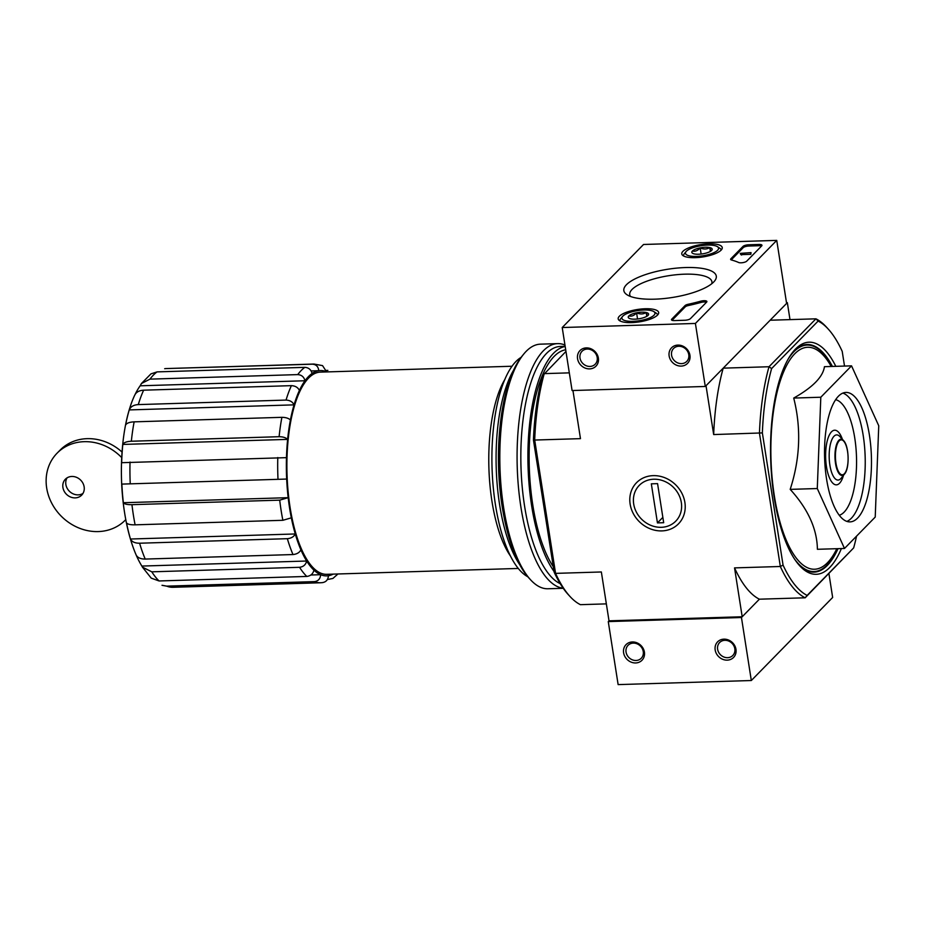 <?xml version="1.0" encoding="UTF-8"?>
<svg xmlns="http://www.w3.org/2000/svg" width="925" height="925" viewBox="0 0 925 925"><rect width="100%" height="100%" fill="white"/><g stroke="black" fill="none" stroke-linecap="round" stroke-linejoin="round"><path stroke-width="1.39" d="M742.197 616.755L734.543 567.892L780.33 566.493L783.059 565.106A139.559 50.424 88.2 0 0 807.132 595.423L853.659 547.901L805.178 597.793L759.39 599.192L742.197 616.755L609.008 620.837L601.354 571.974L555.567 573.373L534.696 440.046L580.472 438.647L572.945 390.512M565.961 351.442L542.686 375.585A139.559 50.424 88.2 0 0 533.436 439.93L554.144 572.113L555.567 573.373A141.791 51.222 88.2 0 0 569.962 596.44A141.791 51.222 88.2 0 0 580.426 604.673L606.349 603.875M134.599 395.495C135.963 392.246 138.981 390.477 143.641 390.188L291.398 385.656C295.295 385.841 297.966 387.436 299.411 390.454A102.71 37.104 -91.8 0 1 304.984 380.753C304.013 376.926 301.608 374.879 297.746 374.602L149.989 379.134L141.433 383.517L140.172 385.794A102.71 37.104 88.2 0 0 135.131 394.374M141.433 383.517L150.96 373.873L157.088 371.885L304.845 367.352C308.707 367.63 311.124 369.676 312.083 373.503A102.71 37.104 88.2 0 0 304.984 380.753L140.172 385.794M312.083 373.503A102.71 37.104 -91.8 0 1 318.743 370.705L311.135 370.948M312.43 364.184A109.416 39.532 88.2 0 1 313.991 364.045L322.547 365.618L326.502 371.734A102.71 37.104 88.2 0 0 318.743 370.705C318.339 366.647 316.234 364.473 312.43 364.184L166.234 368.566A109.416 39.532 88.2 0 0 164.673 368.705M327.866 370.382L326.375 370.428M337.96 573.974L332.908 578.449L327.381 579.536M333.127 574.124A102.71 37.104 -91.8 0 1 328.421 575.72C328.097 579.802 326.039 582.114 322.247 582.634M310.869 575.003L320.651 574.702C320.328 578.784 318.269 581.097 314.477 581.617L166.72 586.138A109.416 39.532 88.2 0 0 172.929 587.294L162.014 585.294M162.025 585.282L166.72 586.138M328.421 575.72A102.71 37.104 88.2 0 1 320.651 574.702A102.71 37.104 -91.8 0 1 313.933 570.147C313.032 573.847 310.661 575.94 306.811 576.437L159.054 580.958L151.226 578.137L142.462 567.175M313.933 570.147A102.71 37.104 88.2 0 1 306.672 561.024A102.71 37.104 -91.8 0 1 300.903 549.832C299.527 552.583 296.879 554.156 292.982 554.549L145.225 559.07C140.565 559.082 137.513 557.683 136.091 554.873A102.71 37.104 88.2 0 0 136.206 555.139A102.71 37.104 88.2 0 0 141.86 566.065L306.672 561.024C305.782 564.724 303.412 566.817 299.561 567.303L151.804 571.823A109.416 39.532 88.2 0 0 159.054 580.958M141.86 566.065L142.462 567.164L151.804 571.823M300.903 549.832A102.71 37.104 88.2 0 1 295.272 533.968A102.71 37.104 -91.8 0 1 291.329 517.838L282.865 520.301L135.108 524.833C130.437 524.914 127.569 524.267 126.517 522.879A102.71 37.104 88.2 0 0 130.46 539.021L295.272 533.968C293.884 536.731 291.248 538.304 287.351 538.685L139.594 543.218A109.416 39.532 88.2 0 0 145.225 559.07M130.46 539.021C131.882 541.83 134.923 543.229 139.594 543.218M291.329 517.838A102.71 37.104 88.2 0 1 288.172 497.673A102.71 37.104 -91.8 0 1 286.669 479.058L121.857 484.099A102.71 37.104 88.2 0 0 123.36 502.726L288.172 497.673L279.708 500.147L131.951 504.668A109.416 39.532 88.2 0 0 133.35 514.924A109.416 39.532 88.2 0 0 135.108 524.833M123.36 502.726C124.424 504.102 127.28 504.749 131.951 504.668M286.472 457.655A102.71 37.104 -91.8 0 1 287.629 439.387L122.817 444.428A102.71 37.104 88.2 0 0 121.661 462.697L286.472 457.655A102.71 37.104 88.2 0 0 286.669 479.058L121.857 484.099M290.415 419.996A102.71 37.104 -91.8 0 1 294.058 404.861L129.246 409.914A102.71 37.104 88.2 0 0 125.603 425.049C126.644 423.141 129.488 422.078 134.137 421.846L281.894 417.325C285.825 417.383 288.669 418.273 290.415 419.996A102.71 37.104 88.2 0 0 287.629 439.387C285.883 437.652 283.05 436.762 279.107 436.704L131.35 441.237C126.702 441.456 123.858 442.52 122.817 444.428M299.411 390.454A102.71 37.104 88.2 0 0 294.058 404.861C292.624 401.855 289.953 400.259 286.045 400.074L138.287 404.595C133.628 404.884 130.61 406.653 129.246 409.914M518.254 568.447L326.675 574.321A101.149 36.549 -91.8 0 1 290.092 507.42A101.149 36.549 -91.8 0 1 320.489 372.116L512.057 366.242M504.969 379.262A101.149 36.549 88.2 0 0 491.95 501.234A101.149 36.549 88.2 0 0 510.369 555.902M851.543 365.849L824.452 366.682C822.996 376.868 812.751 387.332 793.719 398.062C801.339 428.148 800.16 458.58 790.193 489.371C808.034 509.028 817.099 528.996 817.399 549.288L844.49 548.467L817.284 488.539L820.81 397.23L851.543 365.849L878.75 425.766L875.223 517.075L844.49 548.467M835.818 366.335A116.111 41.949 88.2 0 0 793.118 351.743A116.111 41.949 88.2 0 0 774.19 497.5A116.111 41.949 88.2 0 0 799.663 565.73A116.111 41.949 88.2 0 0 841.392 548.56M837.992 548.664A113.879 41.139 -91.8 0 1 798.749 564.689M792.263 352.841A113.879 41.139 -91.8 0 1 832.407 366.439M844.513 366.069L842.212 351.373A139.559 50.424 88.2 0 0 828.222 329.046A139.559 50.424 88.2 0 0 818.139 321.056L815.931 318.824L768.999 366.739L723.211 368.15L706.018 385.713L713.672 434.565A141.791 51.222 -91.8 0 1 723.211 368.15M828.222 329.046L826.395 327.045A141.791 51.222 88.2 0 0 815.931 318.824L770.143 320.223L787.348 302.66L786.493 302.683M533.436 439.93L534.696 440.046A141.791 51.222 88.2 0 1 544.247 373.631L569.314 372.856M818.139 321.056L771.612 368.578A139.559 50.424 88.2 0 0 762.362 432.912L713.672 434.565M807.132 595.423L805.178 597.793A141.791 51.222 88.2 0 1 780.33 566.493L759.448 433.166A141.791 51.222 88.2 0 1 768.999 366.739L771.612 368.578M783.059 565.106L762.362 432.912M853.659 547.901A139.559 50.424 88.2 0 0 856.55 536.142M789.996 319.611L787.348 302.66M661.837 530.904A29.38 25.877 44.4 0 1 631.636 490.181A29.38 25.877 44.4 0 1 679.054 488.724A29.38 25.877 44.4 0 1 661.837 530.904M554.144 572.113A139.559 50.424 88.2 0 0 568.123 594.44L569.962 596.44M609.008 620.837L608.268 621.588L741.457 617.507L759.39 599.192A141.791 51.222 -91.8 0 1 734.543 567.892M793.719 398.062L820.81 397.23M790.193 489.371L817.284 488.539M826.568 479.058A64.75 23.391 88.2 0 0 849.994 521.885A64.75 23.391 88.2 0 0 871.396 456.441A64.75 23.391 88.2 0 0 846.028 392.431A64.75 23.391 88.2 0 0 826.568 479.058M500.726 420.84A116.111 41.949 88.2 0 0 502.067 505.836A116.111 41.949 88.2 0 0 503.593 514.647M521.099 357.362A112.006 40.469 88.2 0 0 495.43 504.692A112.006 40.469 88.2 0 0 527.817 576.761M513.676 370.046A112.006 40.469 88.2 0 0 499.592 504.564A112.006 40.469 88.2 0 0 519.63 564.562M75.203 497.881A11.389 10.036 44.4 0 1 64.137 491.163A11.389 10.036 44.4 0 1 65.386 479.208A11.389 10.036 44.4 0 1 80.544 480.006A11.389 10.036 44.4 0 1 81.666 495.141A11.389 10.036 44.4 0 1 75.203 497.881M125.361 520.058L125.788 519.619A47.788 42.099 44.4 0 1 125.361 520.058A47.788 42.099 44.4 0 1 61.767 516.705A47.788 42.099 44.4 0 1 57.072 453.192A47.788 42.099 44.4 0 1 121.707 457.597M57.072 453.192L60.032 450.174A47.788 42.099 44.4 0 1 122.042 452.047M82.961 493.453A11.389 10.036 44.4 0 1 78.162 494.863A11.389 10.036 44.4 0 1 67.698 489.175A11.389 10.036 44.4 0 1 67.051 477.867M828.916 573.558L832.65 597.469L751.32 680.522L618.131 684.604L608.268 621.588M635.66 662.959A11.169 9.84 -135.6 0 0 642.204 646.933A11.169 9.84 -135.6 0 0 624.178 647.477A11.169 9.84 -135.6 0 0 635.66 662.959M727.223 660.149A11.169 9.84 -135.6 0 0 733.768 644.124A11.169 9.84 -135.6 0 0 715.742 644.679A11.169 9.84 -135.6 0 0 727.223 660.149M741.457 617.507L751.32 680.522M727.582 657.687A9.227 8.128 -135.6 0 0 732.82 655.455A9.227 8.128 -135.6 0 0 731.906 643.187A9.227 8.128 -135.6 0 0 719.627 642.54A9.227 8.128 -135.6 0 0 718.609 652.229A9.227 8.128 -135.6 0 0 727.582 657.687M636.007 660.485A9.227 8.128 -135.6 0 0 641.245 658.265A9.227 8.128 -135.6 0 0 640.343 645.997A9.227 8.128 -135.6 0 0 628.052 645.338A9.227 8.128 -135.6 0 0 627.046 655.039A9.227 8.128 -135.6 0 0 636.007 660.485M643.546 244.477L776.746 240.396L695.403 323.449L562.215 327.531L643.546 244.477M631.648 322.605A20.489 6.267 171.1 0 1 618.189 318.882A20.489 6.267 171.1 0 1 637.452 309.493A20.489 6.267 171.1 0 1 658.669 312.546A20.489 6.267 171.1 0 1 631.648 322.605M695.23 257.67A20.489 6.267 171.1 0 1 681.783 253.947A20.489 6.267 171.1 0 1 701.046 244.558A20.489 6.267 171.1 0 1 722.252 247.611A20.489 6.267 171.1 0 1 695.23 257.67M654.576 299.18A46.793 14.303 171.1 0 1 627 294.751A46.793 14.303 171.1 0 1 667.862 269.233A46.793 14.303 171.1 0 1 714.562 281.038A46.793 14.303 171.1 0 1 654.576 299.18M742.995 246.42A4.463 1.364 171.1 0 1 748.637 244.778L759.043 244.454A4.463 1.364 171.1 0 1 761.969 245.275A4.463 1.364 171.1 0 1 761.726 245.842L746.706 261.174A4.463 1.364 171.1 0 1 742.856 262.631A4.463 1.364 171.1 0 1 738.624 262.492A78.151 23.888 171.1 0 0 731.513 260.006A4.463 1.364 171.1 0 1 730.611 259.358A4.463 1.364 171.1 0 1 730.866 258.792L742.995 246.42L743.191 247.68A4.463 1.364 171.1 0 1 748.834 246.038L759.24 245.715A4.463 1.364 171.1 0 1 761.576 245.992M685.032 305.608A4.463 1.364 171.1 0 1 688.154 304.279A78.151 23.888 171.1 0 0 700.734 301.192A4.463 1.364 171.1 0 1 706.897 301.515A4.463 1.364 171.1 0 1 706.642 302.082L690.443 318.628A4.463 1.364 171.1 0 1 684.801 320.258L674.406 320.582A4.463 1.364 171.1 0 1 671.469 319.761A4.463 1.364 171.1 0 1 671.712 319.194L685.032 305.608L685.228 306.869A4.463 1.364 171.1 0 1 688.35 305.539L688.154 304.279M695.403 323.449L705.278 386.465L786.608 303.412L776.746 240.396M677.886 345.094A11.169 9.84 -135.6 0 0 671.342 361.12A11.169 9.84 -135.6 0 0 689.368 360.577A11.169 9.84 -135.6 0 0 677.886 345.094M586.323 347.892A11.169 9.84 -135.6 0 0 579.778 363.93A11.169 9.84 -135.6 0 0 597.793 363.375A11.169 9.84 -135.6 0 0 586.323 347.892M705.278 386.465L572.089 390.547L562.215 327.531M630.468 296.451A41.602 12.719 171.1 0 1 629.74 294.682A41.602 12.719 171.1 0 1 668.868 275.685A41.602 12.719 171.1 0 1 711.938 281.813A41.602 12.719 171.1 0 1 711.776 283.721M587.248 349.06A9.227 8.128 -135.6 0 0 582.01 351.292A9.227 8.128 -135.6 0 0 582.912 363.56A9.227 8.128 -135.6 0 0 595.203 364.207A9.227 8.128 -135.6 0 0 596.209 354.506A9.227 8.128 -135.6 0 0 587.248 349.06M678.811 346.262A9.227 8.128 -135.6 0 0 673.573 348.482A9.227 8.128 -135.6 0 0 674.487 360.75A9.227 8.128 -135.6 0 0 686.766 361.397A9.227 8.128 -135.6 0 0 687.784 351.708A9.227 8.128 -135.6 0 0 678.811 346.262M740.208 253.381L751.054 252.617L740.208 253.381L740.937 254.629M741.942 254.687L741.746 253.427L741.619 255.046L740.798 253.808M741.619 255.046L741.422 253.785M741.931 254.618L741.827 253.334M751.054 252.617L750.811 254.329L742.023 254.595M750.811 254.329L750.614 253.068M731.212 259.902L743.191 247.68M706.492 302.232A4.463 1.364 171.1 0 0 700.93 302.452A78.151 23.888 171.1 0 1 688.35 305.539M672.059 320.304L685.228 306.869M694.247 253.912A10.314 3.157 171.1 0 1 692.524 253.253A10.314 3.157 171.1 0 1 692.397 251.045C695.242 251.681 697.82 250.629 700.167 247.877C703.624 249.461 706.827 249.368 709.776 247.576C710.654 250.224 711.267 251.184 711.626 250.455A10.314 3.157 171.1 0 1 703.856 253.623A10.314 3.157 171.1 0 1 694.247 253.912M692.397 251.045A10.314 3.157 171.1 0 1 700.167 247.877A10.314 3.157 171.1 0 1 709.776 247.576A10.314 3.157 171.1 0 1 711.822 250.236A10.314 3.157 171.1 0 1 711.626 250.455M717.615 250.27A16.742 5.122 171.1 0 1 696.953 256.387A16.742 5.122 171.1 0 1 686.084 251.577A16.742 5.122 171.1 0 1 701.219 245.692A16.742 5.122 171.1 0 1 717.43 246.663A16.742 5.122 171.1 0 1 717.615 250.27M683.587 255.786L683.621 256.005A18.974 5.804 171.1 0 1 683.587 255.786A18.974 5.804 171.1 0 1 684.292 253.785L686.084 251.577M717.43 246.663L719.812 248.224A18.974 5.804 171.1 0 1 721.095 249.912A18.974 5.804 171.1 0 1 721.118 250.155M710.377 251.392L709.776 247.576M701.127 254.051L700.167 247.877M630.665 318.847A10.314 3.157 171.1 0 1 628.931 318.188A10.314 3.157 171.1 0 1 628.815 315.968C631.648 316.616 634.238 315.564 636.573 312.8C640.042 314.396 643.245 314.303 646.193 312.511C647.072 315.159 647.685 316.107 648.032 315.379A10.314 3.157 171.1 0 1 640.273 318.547A10.314 3.157 171.1 0 1 630.665 318.847M628.815 315.968A10.314 3.157 171.1 0 1 636.573 312.8A10.314 3.157 171.1 0 1 646.193 312.511A10.314 3.157 171.1 0 1 648.228 315.171A10.314 3.157 171.1 0 1 648.032 315.379M654.033 315.194A16.742 5.122 171.1 0 1 633.371 321.322A16.742 5.122 171.1 0 1 622.502 316.512A16.742 5.122 171.1 0 1 637.637 310.615A16.742 5.122 171.1 0 1 653.836 311.598A16.742 5.122 171.1 0 1 654.033 315.194M620.062 320.952A18.974 5.804 171.1 0 1 620.004 320.709A18.974 5.804 171.1 0 1 620.71 318.72L622.502 316.512M653.836 311.598L656.23 313.159A18.974 5.804 171.1 0 1 657.502 314.835A18.974 5.804 171.1 0 1 657.525 315.078M646.783 316.315L646.193 312.511M637.545 318.975L636.573 312.8M564.967 345.048A122.366 44.203 88.2 0 0 557.706 343.626L540.431 344.158A122.366 44.203 88.2 0 0 523.608 354.229L521.897 356.345A120.134 43.406 88.2 0 0 502.321 507.143A120.134 43.406 88.2 0 0 528.672 577.732L530.511 579.732A122.366 44.203 88.2 0 0 547.924 588.762L563.232 588.3M523.608 354.229A122.366 44.203 88.2 0 0 503.663 507.837A122.366 44.203 88.2 0 0 530.511 579.732M557.706 343.626A122.366 44.203 88.2 0 0 520.937 507.305A122.366 44.203 88.2 0 0 563.14 588.173M565.163 346.297L560.504 346.447A119.464 43.163 88.2 0 0 524.602 506.241A119.464 43.163 88.2 0 0 560.18 583.629M565.187 346.482A119.464 43.163 88.2 0 0 531.678 506.021A119.464 43.163 88.2 0 0 554.04 571.442M565.695 349.766A116.111 41.949 88.2 0 0 551.705 359.143A116.111 41.949 88.2 0 0 532.777 504.888A116.111 41.949 88.2 0 0 553.289 566.713M681.332 502.541A25.553 22.512 44.4 0 1 648.864 524.452A25.553 22.512 44.4 0 1 642.343 482.815A25.553 22.512 44.4 0 1 681.332 502.541M663.688 522.706L657.444 522.903L651.327 483.833L657.571 483.636L663.688 522.706M662.855 517.376L657.444 522.903M157.088 371.885A109.416 39.532 88.2 0 0 149.989 379.134M304.845 367.352A109.416 39.532 88.2 0 0 297.746 374.602M314.477 581.617A109.416 39.532 88.2 0 0 320.686 582.762L172.929 587.294M299.561 567.303A109.416 39.532 88.2 0 0 306.811 576.437M287.351 538.685A109.416 39.532 88.2 0 0 292.982 554.549M279.708 500.147A109.416 39.532 88.2 0 0 282.865 520.301M130.032 462.049A109.416 39.532 88.2 0 0 130.228 483.451M277.789 457.528A109.416 39.532 88.2 0 0 277.986 478.93M134.137 421.846A109.416 39.532 88.2 0 0 131.35 441.237M281.894 417.325A109.416 39.532 88.2 0 0 279.107 436.704M143.641 390.188A109.416 39.532 88.2 0 0 138.287 404.595M291.398 385.656A109.416 39.532 88.2 0 0 286.045 400.074M831.228 366.473A111.058 40.122 88.2 0 0 784.18 370.543A111.058 40.122 88.2 0 0 774.341 495.835A111.058 40.122 88.2 0 0 836.813 548.698M794.413 558.885A113.289 40.931 88.2 0 0 837.645 548.675M832.061 366.45A113.289 40.931 88.2 0 0 788.297 358.9M835.98 463.263A17.494 6.325 88.2 0 0 846.895 468.64A17.494 6.325 88.2 0 0 842.432 440.138A17.494 6.325 88.2 0 0 835.98 463.263M847.473 450.88A18.13 6.544 88.2 0 0 843.554 440.578A18.13 6.544 88.2 0 0 836.639 444.278A18.13 6.544 88.2 0 0 835.529 463.483A18.13 6.544 88.2 0 0 844.571 473.982A18.13 6.544 88.2 0 0 847.855 463.46M829.875 465.125A22.605 8.163 88.2 0 0 841.16 478.213L844.571 473.982C849.774 468.397 849.081 445.827 843.554 440.578L839.877 436.565A22.605 8.163 88.2 0 0 831.274 441.179A22.605 8.163 88.2 0 0 829.875 465.125M842.409 439.329A27.334 9.874 88.2 0 0 829.841 434.068A27.334 9.874 88.2 0 0 826.476 466.778A27.334 9.874 88.2 0 0 843.507 475.3M839.241 515.26A58.055 20.974 88.2 0 0 856.492 456.892A58.055 20.974 88.2 0 0 835.703 399.704M846.861 521.399A64.75 23.391 88.2 0 0 865.153 456.638A64.75 23.391 88.2 0 0 842.929 393.113M748.834 246.038L748.637 244.778M759.24 245.715L759.043 244.454M731.028 259.821L730.866 258.792M740.821 254.629L740.624 253.369M741.919 254.745L741.723 253.485M700.93 302.452L700.734 301.192M671.874 320.223L671.712 319.194M313.991 364.045L166.234 368.566M136.206 555.139C130.992 543.01 127.107 528.788 124.551 512.473C117.972 471.172 121.788 422.424 134.819 394.952M320.686 582.762L322.871 582.577"/></g></svg>
